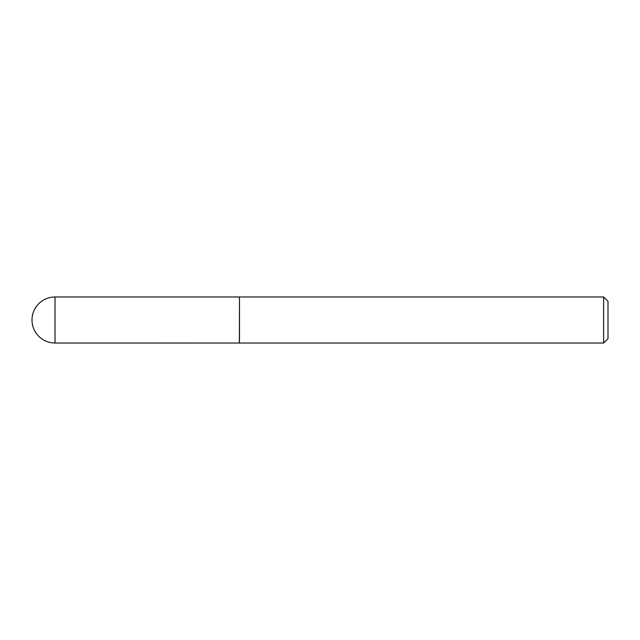 <?xml version="1.0" encoding="UTF-8"?>
<svg xmlns="http://www.w3.org/2000/svg" width="640" height="640" viewBox="0 0 640 640"><rect width="100%" height="100%" fill="white"/><g stroke="black" fill="none" stroke-linecap="round" stroke-linejoin="round"><path stroke-width="0.96" d="M239.36 343.016L239.488 296.96L239.488 343.04L55.016 343.016L55.016 296.984A23.016 23.016 0 0 0 32 320A23.016 23.016 0 0 0 55.016 343.016M603.608 296.96L608 301.352L608 338.648L603.608 343.04L603.608 296.96L239.488 296.96M603.608 343.04L239.488 343.04M239.36 296.984L55.016 296.984"/></g></svg>

